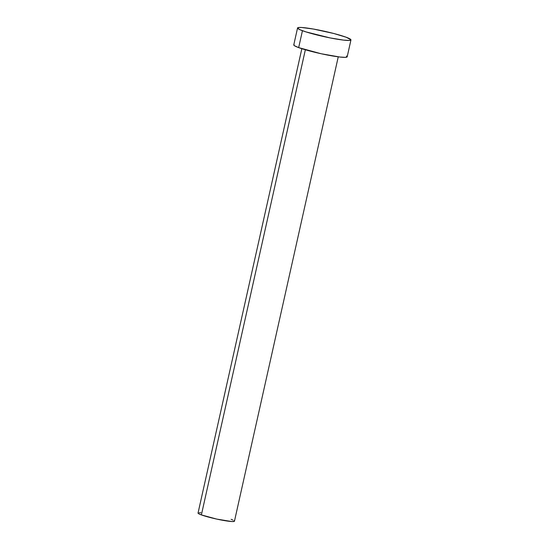 <?xml version="1.0" encoding="UTF-8"?>
<svg xmlns="http://www.w3.org/2000/svg" width="549" height="549" viewBox="0 0 549 549"><rect width="100%" height="100%" fill="white"/><g stroke="black" fill="none" stroke-linecap="round" stroke-linejoin="round"><path stroke-width="0.82" d="M301.84 48.696L198.045 513.047A18.652 1.819 12.6 0 0 201.38 514.907L305.354 49.767L201.38 514.907A18.652 1.819 12.6 0 0 221.576 520.081A18.652 1.819 12.6 0 0 234.457 521.186L338.253 56.835M297.551 27.978L293.77 44.888A27.361 2.67 12.6 0 0 298.663 47.612L302.444 30.703L298.663 47.612A27.361 2.67 12.6 0 0 328.281 55.202A27.361 2.67 12.6 0 0 347.174 56.828L350.955 39.919A27.361 2.67 -167.4 0 1 332.063 38.293A27.361 2.67 -167.4 0 1 302.444 30.703A27.361 2.67 -167.4 0 1 297.551 27.978A27.361 2.67 -167.4 0 1 316.444 29.605A27.361 2.67 -167.4 0 1 346.062 37.195A27.361 2.67 -167.4 0 1 350.955 39.919M346.522 56.019L347.174 56.698L345.41 57.357L339.845 57.027L321.172 53.747L298.663 47.612L294.422 45.697L293.777 45.025L294.147 44.572M346.062 37.195L350.955 39.782L349.185 40.448L343.626 40.118L330.148 37.922L305.868 31.863L299.857 29.66L297.551 28.109L299.322 27.45L301.662 27.491L313.39 29.042L333.826 33.51L346.062 37.195M234.011 520.637L234.197 521.406L231.651 521.523L216.725 519.086L201.38 514.907L198.491 513.603L198.306 512.835M199.253 512.691L200.852 512.718M231.122 519.333L232.886 520.04"/></g></svg>
